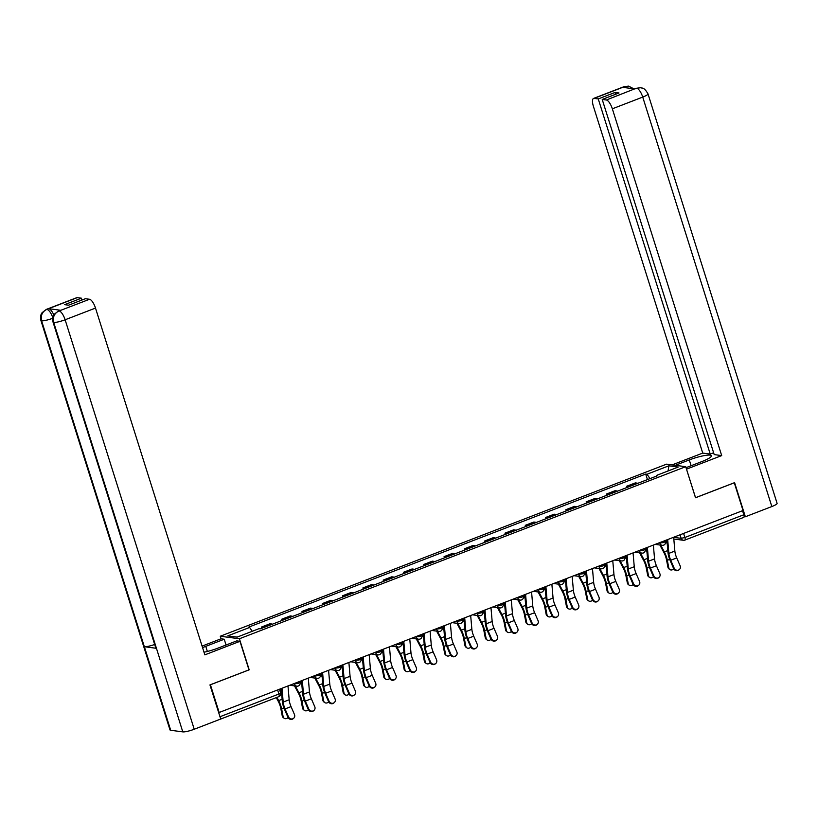 <?xml version="1.0" encoding="UTF-8"?>
<svg xmlns="http://www.w3.org/2000/svg" width="818" height="818" viewBox="0 0 818 818"><rect width="100%" height="100%" fill="white"/><g stroke="black" fill="none" stroke-linecap="round" stroke-linejoin="round"><path stroke-width="1.23" d="M221.095 638.807L220.277 636.23L239.408 638.766L685.719 466.689L695.515 497.753L734.288 482.804L743.03 510.514L219.163 712.488L210.42 684.778L249.193 669.83L239.408 638.766M685.719 466.689L666.598 464.154L220.277 636.23M218.621 712.417L219.163 712.488M742.55 510.698L743.828 514.757A2.965 1.002 68.9 0 1 743.787 517.375A2.965 1.002 68.9 0 1 743.593 517.395M637.682 483.366A6.82 2.311 -111.1 0 0 637.058 483.121L635.351 482.896L626.762 486.209L628.469 486.434A6.82 2.311 68.9 0 1 629.103 486.669M627.15 487.426L626.762 486.209M617.385 491.189A6.82 2.311 -111.1 0 0 616.752 490.943L615.054 490.718L606.465 494.031L608.163 494.256A6.82 2.311 68.9 0 1 608.796 494.501M606.854 495.248L606.465 494.031M597.089 499.011A6.82 2.311 -111.1 0 0 596.455 498.776L594.758 498.551L586.169 501.853L587.866 502.078A6.82 2.311 68.9 0 1 588.5 502.324M586.547 503.08L586.169 501.853M576.792 506.843A6.82 2.311 -111.1 0 0 576.158 506.598L574.461 506.373L565.872 509.686L567.569 509.911A6.82 2.311 68.9 0 1 568.203 510.156M566.25 510.902L565.872 509.686M556.485 514.665A6.82 2.311 -111.1 0 0 555.862 514.42L554.154 514.195L545.565 517.508L547.273 517.733A6.82 2.311 68.9 0 1 547.907 517.978M545.954 518.724L545.565 517.508M536.189 522.497A6.82 2.311 -111.1 0 0 535.555 522.252L533.857 522.027L525.268 525.34L526.966 525.565A6.82 2.311 68.9 0 1 527.6 525.8M525.657 526.557L525.268 525.34M515.892 530.32A6.82 2.311 -111.1 0 0 515.258 530.074L513.561 529.849L504.972 533.162L506.669 533.387A6.82 2.311 68.9 0 1 507.303 533.633M505.36 534.379L504.972 533.162M495.596 538.142A6.82 2.311 -111.1 0 0 494.962 537.907L493.264 537.682L484.675 540.984L486.373 541.209A6.82 2.311 68.9 0 1 487.007 541.455M485.054 542.211L484.675 540.984M475.299 545.974A6.82 2.311 -111.1 0 0 474.665 545.729L472.957 545.504L464.368 548.817L466.076 549.042A6.82 2.311 68.9 0 1 466.71 549.287M464.757 550.033L464.368 548.817M454.992 553.796A6.82 2.311 -111.1 0 0 454.358 553.551L452.661 553.326L444.072 556.639L445.779 556.864A6.82 2.311 68.9 0 1 446.403 557.109M444.46 557.856L444.072 556.639M434.695 561.629A6.82 2.311 -111.1 0 0 434.061 561.383L432.364 561.158L423.775 564.471L425.472 564.696A6.82 2.311 68.9 0 1 426.106 564.931M424.164 565.688L423.775 564.471M414.399 569.451A6.82 2.311 -111.1 0 0 413.765 569.205L412.067 568.98L403.478 572.293L405.176 572.518A6.82 2.311 68.9 0 1 405.81 572.764M403.857 573.51L403.478 572.293M394.102 577.273A6.82 2.311 -111.1 0 0 393.468 577.038L391.761 576.813L383.182 580.115L384.879 580.34A6.82 2.311 68.9 0 1 385.513 580.586M383.56 581.342L383.182 580.115M373.795 585.105A6.82 2.311 -111.1 0 0 373.172 584.86L371.464 584.635L362.875 587.948L364.583 588.173A6.82 2.311 68.9 0 1 365.217 588.418M363.264 589.164L362.875 587.948M353.499 592.927A6.82 2.311 -111.1 0 0 352.865 592.682L351.167 592.457L342.578 595.77L344.276 595.995A6.82 2.311 68.9 0 1 344.91 596.24M342.967 596.987L342.578 595.77M333.202 600.76A6.82 2.311 -111.1 0 0 332.568 600.514L330.871 600.289L322.282 603.602L323.979 603.827A6.82 2.311 68.9 0 1 324.613 604.062M322.66 604.819L322.282 603.602M312.905 608.582A6.82 2.311 -111.1 0 0 312.271 608.336L310.574 608.111L301.985 611.424L303.683 611.649A6.82 2.311 68.9 0 1 304.316 611.895M302.363 612.641L301.985 611.424M292.599 616.404A6.82 2.311 -111.1 0 0 291.975 616.169L290.267 615.934L281.678 619.246L283.386 619.471A6.82 2.311 68.9 0 1 284.02 619.717M282.067 620.473L281.678 619.246M272.302 624.236A6.82 2.311 -111.1 0 0 271.668 623.991L269.971 623.766L261.382 627.079L263.079 627.304A6.82 2.311 68.9 0 1 263.713 627.549M261.77 628.296L261.382 627.079M649.993 478.622L647.018 474.236L668.879 465.81L678.245 467.047L656.384 475.473L656.312 476.178M647.018 474.236L645.699 474.062L248.314 627.273L249.623 627.447L227.762 635.872L237.128 637.12L258.989 628.684L260.298 628.858L657.692 475.647L656.384 475.473M647.447 479.604L645.699 474.062M249.623 627.447L252.23 631.291M668.879 465.81L668.071 470.964M674.155 568.121A3.405 3.18 49.5 0 0 679.359 569.553A3.405 3.18 49.5 0 0 680.136 565.811L676.721 557.917L670.74 560.228L674.155 568.121L673.633 568.561L670.218 560.667A11.115 3.763 68.9 0 1 667.958 552.385L666.885 539.87M679.359 569.553L678.838 570.003A3.405 3.18 -130.5 0 1 673.633 568.561M667.682 539.563L668.868 553.377A9.192 3.108 -111.1 0 0 670.74 560.228M673.664 537.252L674.86 551.066A9.192 3.108 -111.1 0 0 676.721 557.917M669.789 569.522L668.93 568.888A3.405 2.843 -53.8 0 1 667.948 567.293L668.807 567.927A3.405 2.843 126.2 0 0 669.789 569.522A3.405 2.843 126.2 0 0 673.766 568.837M659.891 545.013L663.981 552.723A9.192 3.108 68.9 0 1 666.465 559.655L667.948 567.293M668.807 567.927L667.324 560.289A11.115 3.763 -111.1 0 0 664.328 551.905L660.729 545.115M667.212 543.765L665.443 540.432M653.848 575.944A3.405 3.18 49.5 0 0 659.063 577.375A3.405 3.18 49.5 0 0 659.84 573.633L656.425 565.739L650.433 568.05L653.848 575.944L653.326 576.393L649.911 568.5A11.115 3.763 68.9 0 1 647.662 560.207L646.578 547.702M659.063 577.375L658.541 577.825A3.405 3.18 -130.5 0 1 653.326 576.393M647.386 547.395L648.572 561.199A9.192 3.108 -111.1 0 0 650.433 568.05M653.367 545.085L654.553 558.888A9.192 3.108 -111.1 0 0 656.425 565.739M633.551 583.766A3.405 3.18 49.5 0 0 638.766 585.207A3.405 3.18 49.5 0 0 639.543 581.465L636.128 573.571L630.136 575.882L633.551 583.766L633.03 584.216L629.615 576.322A11.115 3.763 68.9 0 1 627.355 568.029L626.281 555.524M638.766 585.207L638.245 585.657A3.405 3.18 -130.5 0 1 633.03 584.216M627.079 555.217L628.275 569.021A9.192 3.108 -111.1 0 0 630.136 575.882M633.071 552.907L634.257 566.721A9.192 3.108 -111.1 0 0 636.128 573.571M686.036 467.681L701.834 461.587A16.677 2.853 -17.5 0 0 711.455 455.738A16.677 2.853 -17.5 0 0 689.288 459.931L675.31 465.309M686.558 469.133L721.691 455.595L612.345 108.804A8.896 3.016 -111.1 0 0 606.363 100L636.046 88.324L640.668 87.741C641.997 88.528 643.786 86.555 647.999 93.886L777.1 503.356A9.11 1.564 162.5 0 1 771.834 506.546L745.351 516.761L734.595 482.64L695.556 497.692L686.486 469.123M721.691 455.595L714.196 454.593L602.212 99.448L606.363 100M713.613 452.773L710.229 454.072L702.734 453.08L593.387 106.289A8.896 3.016 -111.1 0 1 593.541 98.436A8.896 3.016 -111.1 0 1 594.103 98.375L598.255 98.927L710.229 454.072M672.11 464.89L702.734 453.08M745.351 516.761L744.135 516.598M602.212 99.448L619.001 92.976L615.044 92.454L598.255 98.927M626.476 87.833L624.625 86.677L622.866 87.352L634.86 88.947L636.609 88.272M615.044 92.454L615.617 94.285M640.504 87.72L636.895 88.201M633.807 88.804L628.623 86.146L624.482 86.657L594.103 98.375M207.363 651.455L205.758 646.353A16.677 2.853 -17.5 0 0 202.578 647.662M204.009 652.212A16.677 2.853 -17.5 0 0 218.294 648.009L236.77 640.883L239.981 641.312L204.848 654.86L95.502 308.069L65.123 319.777L194.224 729.247L220.707 719.032L209.95 684.911L248.979 669.86L239.981 641.312M205.758 646.353L224.234 639.226L221.024 638.797L202.087 646.097M226.054 645.024L224.234 639.226M77.26 297.64L46.871 309.357A8.896 3.016 68.9 0 0 46.309 309.409L76.698 297.701A8.896 3.016 68.9 0 1 77.26 297.64L81.411 298.192L81.984 300.022M194.224 729.247A9.11 1.564 162.5 0 1 182.792 731.875L156.442 648.316A9.11 1.564 162.5 0 1 155.778 647.968L53.027 322.067A9.11 1.564 162.5 0 0 53.691 322.415C52.567 317.169 54.285 313.376 58.865 311.044L89.52 299.265A8.896 3.016 68.9 0 1 95.502 308.069M154.684 644.472A9.11 1.564 162.5 0 1 144.346 646.711L170.696 730.269L182.792 731.875M170.696 730.269A9.11 1.564 162.5 0 1 170.001 729.932L40.9 320.462A9.11 1.564 162.5 0 0 41.595 320.809C40.471 315.554 42.178 311.76 46.728 309.439L48.773 308.693A8.896 3.016 68.9 0 1 53.804 314.95M52.679 318.294A9.11 1.564 162.5 0 1 41.595 320.809L144.346 646.711L156.442 648.316L53.691 322.415A9.11 1.564 162.5 0 0 65.123 319.777A8.896 3.016 -111.1 0 0 59.141 310.983M81.411 298.192L64.622 304.664L68.589 305.186L85.369 298.713L89.52 299.265M60.757 310.288L58.436 311.024L60.195 310.339A8.896 3.016 68.9 0 1 60.757 310.288L48.773 308.693M52.996 318.171C51.268 313.222 49.274 310.288 47.015 309.378M649.492 577.344L648.623 576.721A3.405 2.843 -53.8 0 1 647.641 575.115L648.51 575.749A3.405 2.843 126.2 0 0 649.492 577.344A3.405 2.843 126.2 0 0 653.459 576.67M639.584 552.835L643.684 560.555A9.192 3.108 68.9 0 1 646.169 567.487L647.641 575.115M648.51 575.749L647.028 568.111A11.115 3.763 -111.1 0 0 644.022 559.727L640.422 552.948M646.915 551.588L645.146 548.254M629.185 585.177L628.326 584.543A3.405 2.843 -53.8 0 1 627.345 582.948L628.204 583.571A3.405 2.843 126.2 0 0 629.185 585.177A3.405 2.843 126.2 0 0 633.163 584.492M619.287 560.657L623.388 568.377A9.192 3.108 68.9 0 1 625.862 575.31L627.345 582.948M628.204 583.571L626.731 575.944A11.115 3.763 -111.1 0 0 623.725 567.549L620.126 560.77M626.619 559.42L624.85 556.076M613.255 591.598A3.405 3.18 49.5 0 0 618.459 593.03A3.405 3.18 49.5 0 0 619.236 589.287L615.821 581.394L609.839 583.704L613.255 591.598L612.733 592.038L609.318 584.154A11.115 3.763 68.9 0 1 607.058 575.862L605.985 563.357M618.459 593.03L617.938 593.479A3.405 3.18 -130.5 0 1 612.733 592.038M606.782 563.04L607.979 576.854A9.192 3.108 -111.1 0 0 609.839 583.704M612.774 560.739L613.96 574.543A9.192 3.108 -111.1 0 0 615.821 581.394M592.958 599.42A3.405 3.18 49.5 0 0 598.163 600.862A3.405 3.18 49.5 0 0 598.94 597.109L595.524 589.226L589.543 591.526L592.958 599.42L592.436 599.87L589.021 591.976A11.115 3.763 68.9 0 1 586.762 583.684L585.688 571.179M598.163 600.862L597.641 601.302A3.405 3.18 -130.5 0 1 592.436 599.87M586.486 570.872L587.672 584.676A9.192 3.108 -111.1 0 0 589.543 591.526M592.467 568.561L593.663 582.365A9.192 3.108 -111.1 0 0 595.524 589.226M572.661 607.242A3.405 3.18 49.5 0 0 577.866 608.684A3.405 3.18 49.5 0 0 578.643 604.942L575.228 597.048L569.236 599.359L572.661 607.242L572.13 607.692L568.715 599.798A11.115 3.763 68.9 0 1 566.465 591.516L565.381 579.001M577.866 608.684L577.344 609.134A3.405 3.18 -130.5 0 1 572.13 607.692M566.189 578.694L567.375 592.498A9.192 3.108 -111.1 0 0 569.236 599.359M572.171 576.383L573.367 590.197A9.192 3.108 -111.1 0 0 575.228 597.048M608.889 592.999L608.03 592.375A3.405 2.843 -53.8 0 1 607.048 590.77L607.907 591.404A3.405 2.843 126.2 0 0 608.889 592.999A3.405 2.843 126.2 0 0 612.866 592.314M598.991 568.49L603.081 576.199A9.192 3.108 68.9 0 1 605.565 583.142L607.048 590.77M607.907 591.404L606.435 583.766A11.115 3.763 -111.1 0 0 603.428 575.381L599.829 568.602M606.322 567.242L604.543 563.909M588.592 600.831L587.733 600.197A3.405 2.843 -53.8 0 1 586.751 598.602L587.61 599.226A3.405 2.843 126.2 0 0 588.592 600.831A3.405 2.843 126.2 0 0 592.569 600.146M578.694 576.312L582.784 584.032A9.192 3.108 68.9 0 1 585.269 590.964L586.751 598.602M587.61 599.226L586.128 591.598A11.115 3.763 -111.1 0 0 583.132 583.203L579.533 576.424M586.015 575.064L584.246 571.731M568.295 608.653L567.426 608.019A3.405 2.843 -53.8 0 1 566.455 606.424L567.314 607.058A3.405 2.843 126.2 0 0 568.295 608.653A3.405 2.843 126.2 0 0 572.273 607.968M558.387 584.144L562.487 591.854A9.192 3.108 68.9 0 1 564.972 598.786L566.455 606.424M567.314 607.058L565.831 599.42A11.115 3.763 -111.1 0 0 562.825 591.036L559.226 584.246M565.719 582.897L563.95 579.553M552.355 615.075A3.405 3.18 49.5 0 0 557.569 616.506A3.405 3.18 49.5 0 0 558.346 612.764L554.931 604.87L548.939 607.181L552.355 615.075L551.833 615.525L548.418 607.631A11.115 3.763 68.9 0 1 546.168 599.338L545.085 586.833M557.569 616.506L557.048 616.956A3.405 3.18 -130.5 0 1 551.833 615.525M545.892 586.526L547.078 600.33A9.192 3.108 -111.1 0 0 548.939 607.181M551.874 584.216L553.06 598.019A9.192 3.108 -111.1 0 0 554.931 604.87M547.988 616.475L547.13 615.852A3.405 2.843 -53.8 0 1 546.148 614.246L547.017 614.88A3.405 2.843 126.2 0 0 547.988 616.475A3.405 2.843 126.2 0 0 551.966 615.801M538.091 591.966L542.191 599.686A9.192 3.108 68.9 0 1 544.676 606.619L546.148 614.246M547.017 614.88L545.534 607.242A11.115 3.763 -111.1 0 0 542.528 598.858L538.929 592.079M545.422 590.719L543.653 587.385M532.058 622.897A3.405 3.18 49.5 0 0 537.262 624.338A3.405 3.18 49.5 0 0 538.039 620.596L534.624 612.702L528.643 615.003L532.058 622.897L531.536 623.347L528.121 615.453A11.115 3.763 68.9 0 1 525.862 607.16L524.788 594.655M537.262 624.338L536.741 624.788A3.405 3.18 -130.5 0 1 531.536 623.347M525.585 594.349L526.782 608.152A9.192 3.108 -111.1 0 0 528.643 615.003M531.577 592.038L532.763 605.852A9.192 3.108 -111.1 0 0 534.624 612.702M527.692 624.308L526.833 623.674A3.405 2.843 -53.8 0 1 525.851 622.079L526.71 622.702A3.405 2.843 126.2 0 0 527.692 624.308A3.405 2.843 126.2 0 0 531.669 623.623M517.794 599.788L521.894 607.508A9.192 3.108 68.9 0 1 524.369 614.441L525.851 622.079M526.71 622.702L525.238 615.075A11.115 3.763 -111.1 0 0 522.232 606.68L518.632 599.901M525.125 598.551L523.356 595.207M511.761 630.729A3.405 3.18 49.5 0 0 516.966 632.161A3.405 3.18 49.5 0 0 517.743 628.418L514.328 620.525L508.346 622.835L511.761 630.729L511.24 631.169L507.825 623.285A11.115 3.763 68.9 0 1 505.565 614.993L504.491 602.488M516.966 632.161L516.444 632.611A3.405 3.18 -130.5 0 1 511.24 631.169M505.289 602.171L506.475 615.985A9.192 3.108 -111.1 0 0 508.346 622.835M511.27 599.87L512.467 613.674A9.192 3.108 -111.1 0 0 514.328 620.525M507.395 632.13L506.536 631.506A3.405 2.843 -53.8 0 1 505.555 629.901L506.414 630.535A3.405 2.843 126.2 0 0 507.395 632.13A3.405 2.843 126.2 0 0 511.373 631.445M497.497 607.621L501.587 615.33A9.192 3.108 68.9 0 1 504.072 622.273L505.555 629.901M506.414 630.535L504.931 622.897A11.115 3.763 -111.1 0 0 501.935 614.512L498.336 607.733M504.818 606.373L503.05 603.04M491.465 638.551A3.405 3.18 49.5 0 0 496.669 639.993A3.405 3.18 49.5 0 0 497.446 636.24L494.031 628.357L488.049 630.658L491.465 638.551L490.943 639.001L487.518 631.107A11.115 3.763 68.9 0 1 485.268 622.815L484.184 610.31M496.669 639.993L496.148 640.433A3.405 3.18 -130.5 0 1 490.943 639.001M484.992 610.003L486.178 623.807A9.192 3.108 -111.1 0 0 488.049 630.658M490.974 607.692L492.17 621.496A9.192 3.108 -111.1 0 0 494.031 628.357M487.099 639.962L486.24 639.328A3.405 2.843 -53.8 0 1 485.258 637.733L486.117 638.357A3.405 2.843 126.2 0 0 487.099 639.962A3.405 2.843 126.2 0 0 491.076 639.277M477.201 615.443L481.291 623.163A9.192 3.108 68.9 0 1 483.775 630.095L485.258 637.733M486.117 638.357L484.634 630.729A11.115 3.763 -111.1 0 0 481.628 622.334L478.029 615.555M484.522 614.195L482.753 610.862M471.158 646.373A3.405 3.18 49.5 0 0 476.373 647.815A3.405 3.18 49.5 0 0 477.15 644.073L473.734 636.179L467.743 638.49L471.158 646.373L470.636 646.823L467.221 638.93A11.115 3.763 68.9 0 1 464.972 630.647L463.888 618.132M476.373 647.815L475.851 648.265A3.405 3.18 -130.5 0 1 470.636 646.823M464.696 617.825L465.882 631.629A9.192 3.108 -111.1 0 0 467.743 638.49M470.677 615.514L471.863 629.328A9.192 3.108 -111.1 0 0 473.734 636.179M450.861 654.206A3.405 3.18 49.5 0 0 456.076 655.637A3.405 3.18 49.5 0 0 456.853 651.895L453.428 644.001L447.446 646.312L450.861 654.206L450.34 654.656L446.925 646.762A11.115 3.763 68.9 0 1 444.665 638.469L443.591 625.964M456.076 655.637L455.544 656.087A3.405 3.18 -130.5 0 1 450.34 654.656M444.389 625.658L445.585 639.461A9.192 3.108 -111.1 0 0 447.446 646.312M450.381 623.347L451.567 637.15A9.192 3.108 -111.1 0 0 453.428 644.001M430.565 662.028A3.405 3.18 49.5 0 0 435.769 663.47A3.405 3.18 49.5 0 0 436.546 659.727L433.131 651.834L427.149 654.134L430.565 662.028L430.043 662.478L426.628 654.584A11.115 3.763 68.9 0 1 424.368 646.292L423.295 633.786M435.769 663.47L435.248 663.909A3.405 3.18 -130.5 0 1 430.043 662.478M424.092 633.48L425.278 647.283A9.192 3.108 -111.1 0 0 427.149 654.134M430.084 631.169L431.27 644.983A9.192 3.108 -111.1 0 0 433.131 651.834M410.268 669.86A3.405 3.18 49.5 0 0 415.472 671.292A3.405 3.18 49.5 0 0 416.25 667.549L412.834 659.656L406.853 661.966L410.268 669.86L409.746 670.3L406.331 662.416A11.115 3.763 68.9 0 1 404.072 654.124L402.998 641.619M415.472 671.292L414.951 671.742A3.405 3.18 -130.5 0 1 409.746 670.3M403.795 641.302L404.982 655.116A9.192 3.108 -111.1 0 0 406.853 661.966M409.777 639.001L410.973 652.805A9.192 3.108 -111.1 0 0 412.834 659.656M389.961 677.682A3.405 3.18 49.5 0 0 395.176 679.124A3.405 3.18 49.5 0 0 395.953 675.371L392.538 667.488L386.546 669.789L389.961 677.682L389.44 678.132L386.024 670.239A11.115 3.763 68.9 0 1 383.775 661.946L382.691 649.441M395.176 679.124L394.654 679.564A3.405 3.18 -130.5 0 1 389.44 678.132M383.499 649.134L384.685 662.938A9.192 3.108 -111.1 0 0 386.546 669.789M389.48 646.823L390.667 660.627A9.192 3.108 -111.1 0 0 392.538 667.488M369.664 685.504A3.405 3.18 49.5 0 0 374.879 686.946A3.405 3.18 49.5 0 0 375.656 683.204L372.241 675.31L366.249 677.621L369.664 685.504L369.143 685.954L365.728 678.061A11.115 3.763 68.9 0 1 363.468 669.778L362.394 657.263M374.879 686.946L374.347 687.396A3.405 3.18 -130.5 0 1 369.143 685.954M363.192 656.956L364.388 670.76A9.192 3.108 -111.1 0 0 366.249 677.621M369.184 654.645L370.37 668.459A9.192 3.108 -111.1 0 0 372.241 675.31M466.802 647.784L465.933 647.15A3.405 2.843 -53.8 0 1 464.951 645.555L465.82 646.189A3.405 2.843 126.2 0 0 466.802 647.784A3.405 2.843 126.2 0 0 470.769 647.099M456.894 623.275L460.994 630.985A9.192 3.108 68.9 0 1 463.479 637.917L464.951 645.555M465.82 646.189L464.338 638.551A11.115 3.763 -111.1 0 0 461.332 630.167L457.732 623.377M464.225 622.028L462.456 618.684M446.495 655.607L445.636 654.983A3.405 2.843 -53.8 0 1 444.655 653.377L445.513 654.011A3.405 2.843 126.2 0 0 446.495 655.607A3.405 2.843 126.2 0 0 450.473 654.921M436.597 631.097L440.697 638.807A9.192 3.108 68.9 0 1 443.172 645.75L444.655 653.377M445.513 654.011L444.041 646.373A11.115 3.763 -111.1 0 0 441.035 637.989L437.436 631.21M443.929 629.85L442.16 626.516M426.198 663.439L425.34 662.805A3.405 2.843 -53.8 0 1 424.358 661.21L425.217 661.834A3.405 2.843 126.2 0 0 426.198 663.439A3.405 2.843 126.2 0 0 430.176 662.754M416.301 638.919L420.391 646.639A9.192 3.108 68.9 0 1 422.875 653.572L424.358 661.21M425.217 661.834L423.734 654.206A11.115 3.763 -111.1 0 0 420.738 645.811L417.139 639.032M423.632 637.682L421.853 634.339M405.902 671.261L405.043 670.627A3.405 2.843 -53.8 0 1 404.061 669.032L404.92 669.666A3.405 2.843 126.2 0 0 405.902 671.261A3.405 2.843 126.2 0 0 409.879 670.576M396.004 646.752L400.094 654.461A9.192 3.108 68.9 0 1 402.579 661.394L404.061 669.032M404.92 669.666L403.438 662.028A11.115 3.763 -111.1 0 0 400.431 653.643L396.842 646.864M403.325 645.504L401.556 642.171M385.605 679.093L384.736 678.459A3.405 2.843 -53.8 0 1 383.754 676.864L384.624 677.488A3.405 2.843 126.2 0 0 385.605 679.093A3.405 2.843 126.2 0 0 389.572 678.408M375.697 654.574L379.797 662.294A9.192 3.108 68.9 0 1 382.282 669.226L383.754 676.864M384.624 677.488L383.141 669.86A11.115 3.763 -111.1 0 0 380.135 661.465L376.536 654.686M383.029 653.326L381.26 649.993M365.298 686.915L364.439 686.282A3.405 2.843 -53.8 0 1 363.458 684.686L364.317 685.32A3.405 2.843 126.2 0 0 365.298 686.915A3.405 2.843 126.2 0 0 369.276 686.23M355.401 662.406L359.501 670.116A9.192 3.108 68.9 0 1 361.975 677.048L363.458 684.686M364.317 685.32L362.844 677.682A11.115 3.763 -111.1 0 0 359.838 669.288L356.239 662.508M362.732 661.159L360.963 657.815M349.368 693.337A3.405 3.18 49.5 0 0 354.572 694.768A3.405 3.18 49.5 0 0 355.349 691.026L351.934 683.132L345.953 685.443L349.368 693.337L348.846 693.787L345.431 685.893A11.115 3.763 68.9 0 1 343.171 677.601L342.098 665.095M354.572 694.768L354.051 695.218A3.405 3.18 -130.5 0 1 348.846 693.787M342.895 664.778L344.092 678.592A9.192 3.108 -111.1 0 0 345.953 685.443M348.887 662.478L350.073 676.281A9.192 3.108 -111.1 0 0 351.934 683.132M345.002 694.738L344.143 694.114A3.405 2.843 -53.8 0 1 343.161 692.509L344.02 693.143A3.405 2.843 126.2 0 0 345.002 694.738A3.405 2.843 126.2 0 0 348.979 694.053M335.104 670.228L339.194 677.938A9.192 3.108 68.9 0 1 341.679 684.881L343.161 692.509M344.02 693.143L342.548 685.504A11.115 3.763 -111.1 0 0 339.542 677.12L335.942 670.341M342.435 668.981L340.656 665.647M329.071 701.159A3.405 3.18 49.5 0 0 334.276 702.601A3.405 3.18 49.5 0 0 335.053 698.858L331.638 690.965L325.656 693.265L329.071 701.159L328.55 701.609L325.135 693.715A11.115 3.763 68.9 0 1 322.875 685.423L321.801 672.917M334.276 702.601L333.754 703.04A3.405 3.18 -130.5 0 1 328.55 701.609M322.599 672.611L323.785 686.414A9.192 3.108 -111.1 0 0 325.656 693.265M328.58 670.3L329.777 684.114A9.192 3.108 -111.1 0 0 331.638 690.965M324.705 702.57L323.846 701.936A3.405 2.843 -53.8 0 1 322.865 700.341L323.724 700.965A3.405 2.843 126.2 0 0 324.705 702.57A3.405 2.843 126.2 0 0 328.683 701.885M314.807 678.05L318.897 685.77A9.192 3.108 68.9 0 1 321.382 692.703L322.865 700.341M323.724 700.965L322.241 693.337A11.115 3.763 -111.1 0 0 319.245 684.942L315.646 678.163M322.128 676.813L320.359 673.47M308.775 708.991A3.405 3.18 49.5 0 0 313.979 710.423A3.405 3.18 49.5 0 0 314.756 706.68L311.341 698.787L305.349 701.098L308.775 708.991L308.243 709.431L304.828 701.547A11.115 3.763 68.9 0 1 302.578 693.255L301.494 680.74M313.979 710.423L313.458 710.873A3.405 3.18 -130.5 0 1 308.243 709.431M302.302 680.433L303.488 694.247A9.192 3.108 -111.1 0 0 305.349 701.098M308.284 678.132L309.48 691.936A9.192 3.108 -111.1 0 0 311.341 698.787M304.408 710.392L303.539 709.758A3.405 2.843 -53.8 0 1 302.558 708.163L303.427 708.797A3.405 2.843 126.2 0 0 304.408 710.392A3.405 2.843 126.2 0 0 308.376 709.707M294.5 685.883L298.601 693.592A9.192 3.108 68.9 0 1 301.085 700.525L302.558 708.163M303.427 708.797L301.944 701.159A11.115 3.763 -111.1 0 0 298.938 692.774L295.339 685.995M301.832 684.635L300.063 681.302M288.468 716.813A3.405 3.18 49.5 0 0 293.682 718.255A3.405 3.18 49.5 0 0 294.46 714.503L291.044 706.619L285.053 708.92L288.468 716.813L287.946 717.263L284.531 709.37A11.115 3.763 68.9 0 1 282.282 701.077L281.198 688.572M293.682 718.255L293.161 718.695A3.405 3.18 -130.5 0 1 287.946 717.263M282.005 688.265L283.192 702.069A9.192 3.108 -111.1 0 0 285.053 708.92M287.987 685.954L289.173 699.758A9.192 3.108 -111.1 0 0 291.044 706.619M284.102 718.214L283.243 717.59A3.405 2.843 -53.8 0 1 282.261 715.995L283.13 716.619A3.405 2.843 126.2 0 0 284.102 718.214A3.405 2.843 126.2 0 0 288.079 717.539M276.279 697.621L278.304 701.425A9.192 3.108 68.9 0 1 280.789 708.357L282.261 715.995M283.13 716.619L281.648 708.981A11.115 3.763 -111.1 0 0 278.641 700.597L276.934 697.365M281.535 692.457L279.766 689.124M292.967 684.032L298.325 683.398L300.042 682.355L299.746 681.425M313.263 676.21L318.631 675.566L320.339 674.533L320.042 673.592M333.56 668.378L338.928 667.744L340.636 666.701L340.339 665.77M353.867 660.555L359.225 659.921L360.942 658.879L360.646 657.938M374.163 652.733L379.521 652.089L381.239 651.056L380.943 650.116M394.46 644.901L399.828 644.267L401.536 643.224L401.239 642.294M414.757 637.079L420.125 636.435L421.832 635.402L421.536 634.461M435.064 629.246L440.421 628.613L442.129 627.57L441.843 626.639M455.36 621.424L460.718 620.79L462.436 619.747L462.139 618.807M475.657 613.602L481.015 612.958L482.732 611.925L482.436 610.985M495.953 605.77L501.322 605.136L503.029 604.093L502.733 603.163M516.26 597.948L521.618 597.304L523.326 596.271L523.029 595.33M536.557 590.115L541.915 589.481L543.633 588.439L543.336 587.508M556.854 582.293L562.211 581.659L563.929 580.616L563.633 579.676M577.15 574.471L582.518 573.827L584.226 572.794L583.929 571.854M597.447 566.639L602.815 566.005L604.522 564.962L604.226 564.031M617.754 558.817L623.111 558.183L624.829 557.14L624.533 556.199M638.05 550.984L643.408 550.35L645.126 549.307L644.829 548.377M658.347 543.162L663.715 542.528L665.423 541.485L665.126 540.545M673.674 537.344L681.169 538.336L684.891 537.487L743.828 514.757M680.055 534.798L681.169 538.336A2.965 2.74 -82.5 0 0 683.388 540.279A2.965 2.965 0 0 0 684.84 540.105A2.965 1.002 -111.1 0 0 684.891 537.487L683.603 533.428M294.368 683.49L294.613 684.247A2.965 2.74 97.5 0 0 298.089 686.036M314.674 675.668L314.91 676.425A2.965 2.74 97.5 0 0 318.386 678.204M334.971 667.836L335.206 668.603A2.965 2.74 97.5 0 0 338.693 670.382M355.268 660.014L355.513 660.77A2.965 2.74 97.5 0 0 358.99 662.56M375.564 652.191L375.81 652.948A2.965 2.74 97.5 0 0 379.286 654.727M395.871 644.359L396.106 645.126A2.965 2.74 97.5 0 0 399.583 646.905M416.168 636.537L416.403 637.294A2.965 2.74 97.5 0 0 419.89 639.073M436.464 628.705L436.7 629.471A2.965 2.74 97.5 0 0 440.186 631.251M456.761 620.882L457.006 621.639A2.965 2.74 97.5 0 0 460.483 623.428M477.058 613.06L477.303 613.817A2.965 2.74 97.5 0 0 480.779 615.596M497.364 605.228L497.6 605.995A2.965 2.74 97.5 0 0 501.086 607.774M517.661 597.406L517.896 598.163A2.965 2.74 97.5 0 0 521.383 599.942M537.958 589.573L538.203 590.34A2.965 2.74 97.5 0 0 541.68 592.12M558.254 581.751L558.5 582.508A2.965 2.74 97.5 0 0 561.976 584.297M578.561 573.929L578.796 574.686A2.965 2.74 97.5 0 0 582.273 576.465M598.858 566.097L599.093 566.864A2.965 2.74 97.5 0 0 602.58 568.643M619.154 558.275L619.4 559.031A2.965 2.74 97.5 0 0 622.876 560.811M639.451 550.453L639.696 551.209A2.965 2.74 97.5 0 0 643.173 552.988M659.758 542.62L659.993 543.377A2.965 2.74 97.5 0 0 663.47 545.166M283.386 619.471L291.975 616.169M303.683 611.649L312.271 608.336M323.979 603.827L332.568 600.514M344.276 595.995L352.865 592.682M364.583 588.173L373.172 584.86M384.879 580.34L393.468 577.038M405.176 572.518L413.765 569.205M425.472 564.696L434.061 561.383M445.779 556.864L454.358 553.551M466.076 549.042L474.665 545.729M486.373 541.209L494.962 537.907M506.669 533.387L515.258 530.074M526.966 525.565L535.555 522.252M547.273 517.733L555.862 514.42M567.569 509.911L576.158 506.598M587.866 502.078L596.455 498.776M608.163 494.256L616.752 490.943M628.469 486.434L637.058 483.121M263.079 627.304L271.668 623.991M277.629 689.952L278.907 694.012L280.615 692.969L279.449 689.247M219.981 716.732L278.907 694.012A2.965 1.002 -111.1 0 1 278.856 696.629A2.965 2.965 0 0 0 280.615 692.969M278.672 696.65A2.965 1.002 -111.1 0 0 278.856 696.629L219.909 719.349M673.817 539.011L683.388 540.279A2.965 2.74 -82.5 0 0 684.656 540.125A2.965 1.002 -111.1 0 0 684.84 540.105L743.787 517.375M674.86 551.066L668.868 553.377M667.324 560.289L669.686 559.379M664.328 551.905L667.805 550.555M654.553 558.888L648.572 561.199M634.257 566.721L628.275 569.021M771.834 506.546L642.733 97.086L612.345 108.804M691.108 465.718L689.288 459.931M647.999 93.886A9.11 1.564 162.5 0 1 642.733 97.086A8.896 3.016 -111.1 0 0 636.752 88.283M593.541 98.436L623.919 86.718A8.896 3.016 68.9 0 1 624.482 86.657M647.028 568.111L649.39 567.201M644.022 559.727L647.498 558.387M626.731 575.944L629.093 575.034M623.725 567.549L627.202 566.209M613.96 574.543L607.979 576.854M593.663 582.365L587.672 584.676M573.367 590.197L567.375 592.498M606.435 583.766L608.786 582.856M603.428 575.381L606.905 574.042M586.128 591.598L588.49 590.688M583.132 583.203L586.608 581.864M565.831 599.42L568.193 598.51M562.825 591.036L566.301 589.686M553.06 598.019L547.078 600.33M545.534 607.242L547.896 606.332M542.528 598.858L546.005 597.518M532.763 605.852L526.782 608.152M525.238 615.075L527.59 614.165M522.232 606.68L525.708 605.34M512.467 613.674L506.475 615.985M504.931 622.897L507.293 621.987M501.935 614.512L505.412 613.173M492.17 621.496L486.178 623.807M484.634 630.729L486.996 629.819M481.628 622.334L485.115 620.995M471.863 629.328L465.882 631.629M451.567 637.15L445.585 639.461M431.27 644.983L425.278 647.283M410.973 652.805L404.982 655.116M390.667 660.627L384.685 662.938M370.37 668.459L364.388 670.76M464.338 638.551L466.7 637.641M461.332 630.167L464.808 628.817M444.041 646.373L446.393 645.463M441.035 637.989L444.511 636.649M423.734 654.206L426.096 653.296M420.738 645.811L424.215 644.472M403.438 662.028L405.8 661.118M400.431 653.643L403.918 652.304M383.141 669.86L385.503 668.95M380.135 661.465L383.611 660.126M362.844 677.682L365.206 676.772M359.838 669.288L363.315 667.948M350.073 676.281L344.092 678.592M342.548 685.504L344.899 684.594M339.542 677.12L343.018 675.78M329.777 684.114L323.785 686.414M322.241 693.337L324.603 692.427M319.245 684.942L322.721 683.603M309.48 691.936L303.488 694.247M301.944 701.159L304.306 700.249M298.938 692.774L302.415 691.435M289.173 699.758L283.192 702.069M281.648 708.981L284.01 708.071M278.641 700.597L282.118 699.257M655.177 544.389L662.202 545.32A2.965 2.965 0 0 0 665.423 541.485M634.88 552.211L641.905 553.142A2.965 2.965 0 0 0 645.126 549.307M614.584 560.033L621.608 560.964A2.965 2.965 0 0 0 624.829 557.14M594.287 567.866L601.312 568.796A2.965 2.965 0 0 0 604.522 564.962M573.98 575.688L581.005 576.618A2.965 2.965 0 0 0 584.226 572.794M553.684 583.52L560.708 584.451A2.965 2.965 0 0 0 563.929 580.616M533.387 591.342L540.412 592.273A2.965 2.965 0 0 0 543.633 588.439M513.091 599.165L520.115 600.095A2.965 2.965 0 0 0 523.326 596.271M492.784 606.997L499.818 607.927A2.965 2.965 0 0 0 503.029 604.093M472.487 614.819L479.512 615.75A2.965 2.965 0 0 0 482.732 611.925M452.19 622.651L459.215 623.582A2.965 2.965 0 0 0 462.436 619.747M431.894 630.473L438.918 631.404A2.965 2.965 0 0 0 442.129 627.57M411.587 638.296L418.622 639.226A2.965 2.965 0 0 0 421.832 635.402M391.29 646.128L398.315 647.058A2.965 2.965 0 0 0 401.536 643.224M370.994 653.95L378.018 654.881A2.965 2.965 0 0 0 381.239 651.056M350.697 661.772L357.722 662.713A2.965 2.965 0 0 0 360.942 658.879M330.4 669.605L337.425 670.535A2.965 2.965 0 0 0 340.636 666.701M310.094 677.427L317.118 678.357A2.965 2.965 0 0 0 320.339 674.533M289.797 685.259L296.822 686.19A2.965 2.965 0 0 0 300.042 682.355M636.046 88.324L634.553 88.906M623.919 86.718L628.469 86.125M46.309 309.409L42.096 312.68C42.158 312.875 39.867 314.347 40.9 320.462M58.436 311.024L54.254 314.255C54.315 314.439 51.994 315.912 53.027 322.067"/></g></svg>
